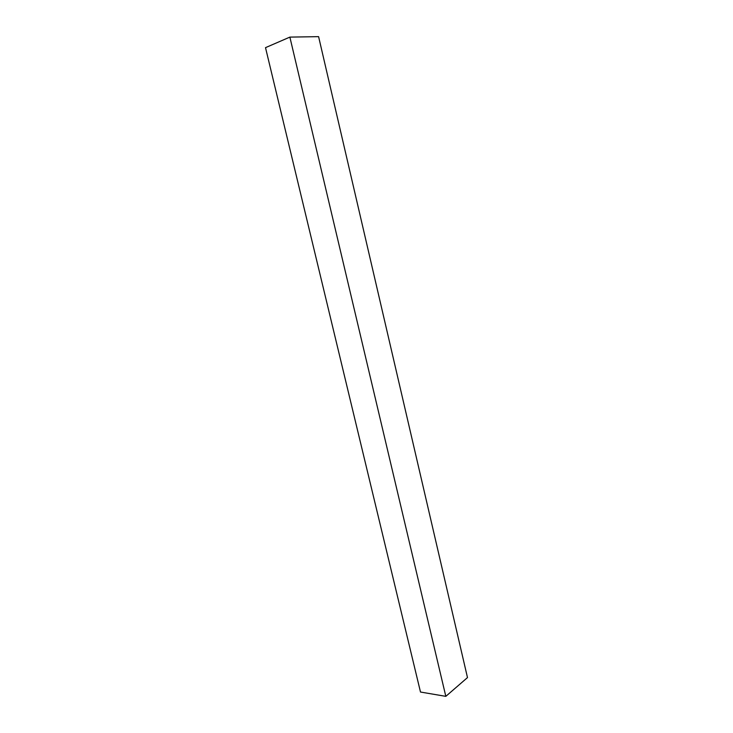 <?xml version="1.0" encoding="UTF-8"?>
<svg xmlns="http://www.w3.org/2000/svg" width="733" height="733" viewBox="0 0 733 733"><rect width="100%" height="100%" fill="white"/><g stroke="black" fill="none" stroke-linecap="round" stroke-linejoin="round"><path stroke-width="1.1" d="M318.598 36.65L467.489 677.585L445.82 696.35L289.874 37.108L318.598 36.65L289.874 37.108L445.82 696.35L420.495 692.034L265.511 47.654L289.874 37.108L265.511 47.654L420.495 692.034L445.82 696.35L467.489 677.585L318.598 36.65"/></g></svg>

